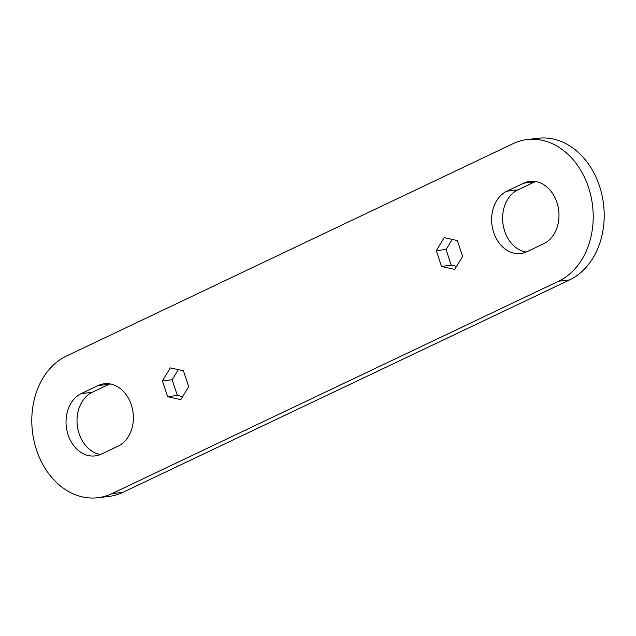 <?xml version="1.0" encoding="UTF-8"?>
<svg xmlns="http://www.w3.org/2000/svg" width="636" height="636" viewBox="0 0 636 636"><rect width="100%" height="100%" fill="white"/><g stroke="black" fill="none" stroke-linecap="round" stroke-linejoin="round"><path stroke-width="0.95" d="M100.432 454.494A32.301 25.138 83.3 0 1 79.087 433.585A32.301 25.138 83.3 0 1 92.252 392.293L109.114 384.279A32.301 25.138 83.3 0 1 109.964 383.898M97.706 497.75L108.7 496.47A73.402 57.129 -96.7 0 0 122.907 492.351L569.578 279.935A73.402 57.129 -96.7 0 0 599.502 186.102A73.402 57.129 -96.7 0 0 538.295 138.251L527.3 139.53A73.402 57.129 -96.7 0 0 513.093 143.649L66.422 356.065A73.402 57.129 -96.7 0 0 36.498 449.898A73.402 57.129 -96.7 0 0 97.706 497.75A73.402 57.129 -96.7 0 0 111.92 493.639L558.591 281.223A73.402 57.129 -96.7 0 0 588.515 187.389A73.402 57.129 -96.7 0 0 527.3 139.53M526.036 252.102A32.301 25.138 83.3 0 1 504.69 231.186A32.301 25.138 83.3 0 1 517.855 189.902L534.717 181.888A32.301 25.138 83.3 0 1 535.568 181.506M170.305 367.886L162.395 380.837L167.65 396.721L180.807 399.654L188.717 386.704L183.462 370.82L170.305 367.886M444.206 237.633L436.296 250.584L441.551 266.468L454.708 269.402L462.618 256.451L457.363 240.567L444.206 237.633M493.703 232.474A32.301 25.138 83.3 0 1 506.868 191.19L523.722 183.176A32.301 25.138 83.3 0 1 529.979 181.363A32.301 25.138 83.3 0 1 556.913 202.415A32.301 25.138 83.3 0 1 543.748 243.707L526.886 251.721A32.301 25.138 83.3 0 1 520.638 253.533A32.301 25.138 83.3 0 1 493.703 232.474M68.1 434.865A32.301 25.138 83.3 0 1 81.265 393.581L98.119 385.567A32.301 25.138 83.3 0 1 104.376 383.754A32.301 25.138 83.3 0 1 131.31 404.814A32.301 25.138 83.3 0 1 118.145 446.098L101.283 454.112A32.301 25.138 83.3 0 1 95.034 455.925A32.301 25.138 83.3 0 1 68.1 434.865M178.326 369.675L172.157 379.772L177.317 395.369L182.691 396.57M452.228 239.422L446.059 249.519L451.218 265.117L456.592 266.317M172.157 379.772L162.395 380.837M446.059 249.519L436.296 250.584M451.218 265.117L441.551 266.468M177.317 395.369L167.65 396.721M111.92 493.639L122.907 492.351M558.591 281.223L569.578 279.935M523.722 183.176L534.717 181.888M506.868 191.19L517.855 189.902M98.119 385.567L109.114 384.279M81.265 393.581L92.252 392.293"/></g></svg>

